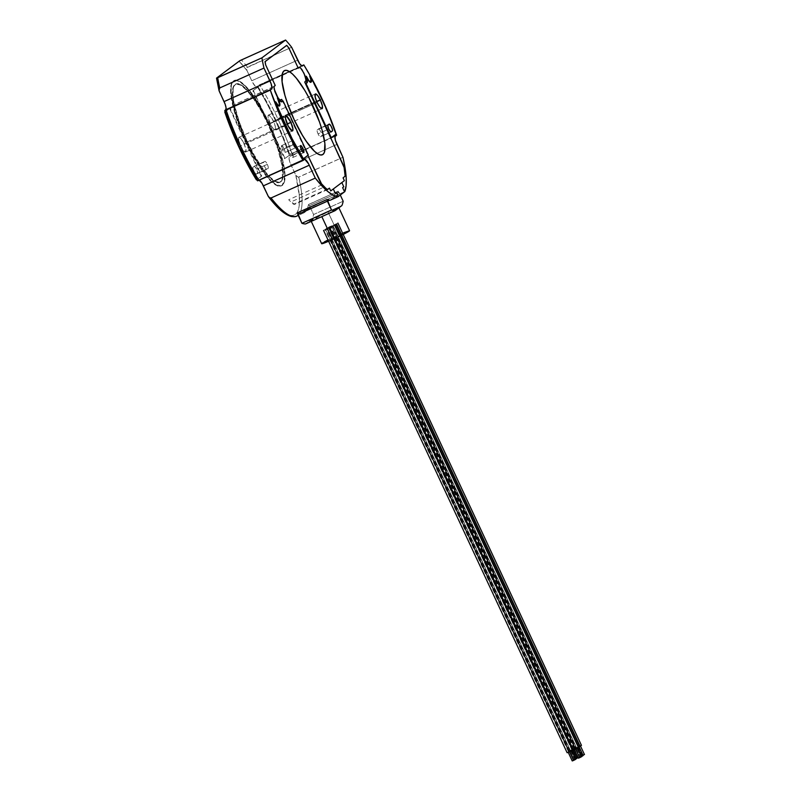 <?xml version="1.0" encoding="UTF-8"?>
<svg xmlns="http://www.w3.org/2000/svg" width="801" height="801" viewBox="0 0 801 801"><rect width="100%" height="100%" fill="white"/><g stroke="black" fill="none" stroke-linecap="round" stroke-linejoin="round"><path stroke-width="0.6" stroke-dasharray="4 3" d="M273.441 121.201A8.08 1.992 65.8 0 0 268.495 115.054A8.08 1.992 65.8 0 0 270.177 123.654L314.773 103.609L270.177 123.654A8.08 1.992 65.8 0 0 275.123 129.792A8.08 1.992 65.8 0 0 273.441 121.201L316.735 101.737L273.441 121.201L275.374 126.728L275.224 129.742L273.742 129.191L271.609 126.358L268.245 118.127L268.155 115.494L269.286 115.204L273.441 121.201M315.284 103.379L317.106 102.558L315.284 103.379M331.133 131.975L321.632 135.89A3.845 0.951 65.8 0 0 320.831 131.915A3.845 0.951 65.8 0 0 318.438 128.891A3.845 0.951 65.8 0 0 318.387 128.921L317.226 129.802A3.845 0.951 65.8 0 0 318.067 133.867L327.008 129.842L318.067 133.867A3.845 0.951 65.8 0 0 320.42 136.791A3.845 0.951 65.8 0 0 320.47 136.761L328.54 133.136L320.42 136.791M328.78 129.051L327.519 129.622L328.78 129.051M321.531 99.074A89.452 22.098 65.8 0 0 311.128 78.558A89.452 22.098 65.8 0 0 309.717 76.005L321.531 99.074L322.042 98.843L321.531 99.074L329.211 116.766L335.699 134.278A89.452 22.098 65.8 0 0 321.531 99.074M259.063 85.026L301.657 65.862L259.604 84.776A91.574 22.618 -114.2 0 1 277.757 118.628A91.574 22.618 65.8 0 0 259.604 84.776L302.257 66.012L257.481 85.857A89.652 22.148 65.8 0 1 258.172 86.979A89.652 22.148 -114.2 0 1 289.832 154.883L289.321 155.114L282.843 137.602L275.154 119.91L266.633 102.848L257.662 87.209L252.876 90.813L284.535 158.718L289.832 154.883L285.046 158.488L269.216 124.535A57.712 14.258 65.8 0 0 233.892 80.671A57.712 14.258 65.8 0 0 245.897 142.087L246.408 141.857A57.712 14.258 -114.2 0 1 234.393 80.44A57.712 14.258 -114.2 0 1 269.727 124.305L269.216 124.535L269.727 124.305L272.06 129.472L278.157 144.961L283.534 163.804L284.796 171.634L284.755 180.515L283.444 184.2L281.161 185.922L276.105 184.691L269.496 179.024L261.897 169.391L253.977 156.636L246.408 141.857L239.839 126.318L234.833 111.359L231.839 98.273L231.099 88.19L231.9 83.564L232.68 81.962L234.973 80.24L240.03 81.472L246.638 87.139L254.227 96.771L262.147 109.527L269.727 124.305A57.712 14.258 -114.2 0 1 281.732 185.722A57.712 14.258 -114.2 0 1 246.408 141.857L245.897 142.087A57.712 14.258 65.8 0 0 281.221 185.952A57.712 14.258 65.8 0 0 269.216 124.535L275.784 140.075L282.022 159.659L284.285 171.865L284.245 180.746L281.912 185.542L279.169 186.253L275.594 184.921L271.329 181.617L263.99 173.226L258.753 165.667L245.897 142.087L261.727 176.04L256.42 179.865L261.216 176.26L229.557 108.365L230.067 108.135L225.271 111.739A89.652 22.148 65.8 0 0 239.439 146.943A89.652 22.148 65.8 0 0 256.931 179.644L261.727 176.04L256.931 179.644A89.652 22.148 65.8 0 0 257.632 180.766L304.47 159.419L259.404 180.145M321.962 98.753L277.757 118.628L321.962 98.753A91.574 22.618 -114.2 0 1 335.969 133.346L326.077 107.895L310.217 75.775A91.574 22.618 -114.2 0 1 321.962 98.753M279.489 105.922L277.647 105.552L275.144 102.017A7.7 1.902 65.8 0 0 278.978 106.143A7.7 1.902 65.8 0 0 279.199 105.952M243.904 143.429A8.08 1.992 65.8 0 0 238.958 137.281A8.08 1.992 65.8 0 0 240.64 145.882L287.569 124.786L240.64 145.882L243.534 150.698L245.687 151.97L245.837 148.956L243.904 143.429L241.021 138.613L238.868 137.341L238.708 140.355L240.64 145.882A8.08 1.992 65.8 0 0 245.587 152.02A8.08 1.992 65.8 0 0 243.904 143.429L287.199 123.965L243.904 143.429M267.304 164.345A3.845 0.951 -114.2 0 1 268.145 168.41L257.431 173.226A3.845 0.951 65.8 0 0 256.59 169.161L267.304 164.345L256.59 169.161A3.845 0.951 65.8 0 0 254.237 166.238A3.845 0.951 65.8 0 0 254.187 166.268L253.026 167.139A3.845 0.951 65.8 0 0 253.827 171.114A3.845 0.951 65.8 0 0 256.22 174.137A3.845 0.951 65.8 0 0 256.27 174.107L266.983 169.291A3.845 0.951 -114.2 0 1 266.933 169.321A3.845 0.951 -114.2 0 1 264.53 166.298A3.845 0.951 -114.2 0 1 263.729 162.323L254.187 166.268L264.901 161.452A3.845 0.951 -114.2 0 1 264.941 161.422A3.845 0.951 -114.2 0 1 267.304 164.345M225.271 111.739A89.652 22.148 65.8 0 1 224.831 110.428A89.652 22.148 65.8 0 0 225.271 111.739L230.067 108.135L245.897 142.087L237.456 121.432L233.091 106.964L230.828 94.758L230.858 85.877L232.17 82.193L234.463 80.47L235.945 80.37L239.519 81.702L243.784 85.006L248.58 90.173L256.36 100.956L269.216 124.535L253.386 90.583L252.876 90.813L258.172 86.979A89.652 22.148 65.8 0 0 257.481 85.857M292.225 153.321A3.845 0.951 65.8 0 0 289.862 150.398A3.845 0.951 65.8 0 0 290.663 154.483L301.376 149.667L290.663 154.483A3.845 0.951 65.8 0 0 293.026 157.417A3.845 0.951 65.8 0 0 292.225 153.321L301.206 149.276L292.225 153.321M293.146 144.891A3.845 0.951 -114.2 0 1 292.345 140.796A3.845 0.951 -114.2 0 1 292.565 140.796A3.845 0.951 -114.2 0 1 294.698 143.729L283.995 148.535A3.845 0.951 65.8 0 0 281.632 145.612A3.845 0.951 65.8 0 0 282.433 149.707L293.146 144.891L282.433 149.707A3.845 0.951 65.8 0 0 284.796 152.631A3.845 0.951 65.8 0 0 283.995 148.535L294.698 143.729A3.845 0.951 -114.2 0 1 295.659 146.563A3.845 0.951 -114.2 0 1 295.499 147.815A3.845 0.951 -114.2 0 1 293.146 144.891M268.435 125.126L268.946 124.896A53.867 13.307 -114.2 0 1 280.15 182.207A53.867 13.307 -114.2 0 1 247.179 141.276L246.668 141.497A53.867 13.307 65.8 0 0 279.639 182.438A53.867 13.307 65.8 0 0 268.435 125.126L261.366 111.319L253.977 99.414L246.888 90.433L240.721 85.136L235.995 83.995L233.131 87.099L232.38 94.178L233.782 104.631L237.236 117.557L242.443 131.835L253.737 155.294L261.136 167.199L268.225 176.19L274.393 181.487L279.108 182.628L281.241 181.026L282.463 177.582L282.032 165.797L277.867 149.066L268.435 125.126A53.867 13.307 65.8 0 0 235.464 84.185A53.867 13.307 65.8 0 0 246.668 141.497L247.179 141.276A53.867 13.307 -114.2 0 1 235.975 83.955A53.867 13.307 -114.2 0 1 268.946 124.896L268.435 125.126M247.179 141.276L254.247 155.074L261.647 166.978L268.735 175.96L274.903 181.256L279.619 182.398L281.752 180.796L283.234 174.988L282.543 165.567L279.739 153.351L275.073 139.394L268.946 124.896L261.877 111.099L254.488 99.194L247.399 90.203L241.231 84.906L236.505 83.765L234.373 85.377L233.151 88.811L233.121 97.101L234.292 104.4L239.309 121.992L247.179 141.276M259.354 180.115A7.7 1.902 65.8 0 0 258.653 180.005A7.7 1.902 65.8 0 0 258.563 180.065L257.632 180.766A89.652 22.148 65.8 0 1 256.931 179.644L256.931 179.644A89.652 22.148 -114.2 0 1 239.439 146.943M225.171 111.659L229.557 108.365L225.171 111.659M268.145 168.41L256.27 174.107L268.145 168.41M256.27 174.107L257.552 173.046L257.511 171.794L256.26 168.49L254.368 166.218L252.906 167.319L252.946 168.57L254.548 172.495L256.27 174.107M281.752 101.727L279.859 101.196L277.346 97.882A9.622 2.373 65.8 0 0 278.888 100.135A9.622 2.373 65.8 0 0 281.491 101.907A9.622 2.373 65.8 0 0 281.602 101.837L281.872 101.717M308.295 155.054L302.888 158.968L307.834 155.394L282.593 101.246M322.002 184.781L288.68 199.769L293.486 204.295L326.818 189.306M246.838 67.684L291.644 47.249L247.439 67.124A91.574 22.618 65.8 0 0 241.371 59.925A91.574 22.618 -114.2 0 1 247.439 67.124L246.578 68.696L246.978 70.548A89.652 22.148 65.8 0 0 239.048 61.156L246.978 70.548L251.744 80.771L297.652 60.125L251.744 80.771A7.7 1.902 65.8 0 0 256.45 86.618A7.7 1.902 65.8 0 0 256.55 86.558L255.139 86.037L252.405 82.102L246.978 70.548L246.618 68.285M216.65 78.148A89.652 22.148 65.8 0 0 219.304 91.374L216.63 78.027M292.405 155.104L330.753 137.872L292.405 155.104A91.574 22.618 65.8 0 0 277.757 118.628A91.574 22.618 -114.2 0 1 292.405 155.104L290.272 156.195A89.652 22.148 65.8 0 0 289.832 154.883A89.652 22.148 65.8 0 0 258.172 86.979L257.662 87.209A89.652 22.148 65.8 0 1 289.321 155.114L289.832 154.883A89.652 22.148 65.8 0 1 290.272 156.195L289.341 156.896A7.7 1.902 65.8 0 0 291.033 165.026L336.941 144.39L291.033 165.026L295.799 175.249L298.272 177.251L342.948 157.266L298.743 177.141A91.574 22.618 -114.2 0 1 296.871 216.03M336.61 135.229L331.173 137.672L336.61 135.229M272.47 201.472L268.125 196.075A89.652 22.148 65.8 0 0 295.799 175.249L289.912 162.273L289.031 158.718L289.341 156.896L335.249 136.26L290.272 156.195M296.03 175.679L298.282 177.251M297.571 212.796A91.574 22.618 -114.2 0 0 300.665 213.507L307.434 208.42L344.83 191.609L307.424 208.42L300.675 213.507L330.252 200.21L336.74 195.324L344.56 191.809L323.143 201.441L310.448 207.569L306.433 209.892L306.993 210.162L338.342 196.485L330.523 200.01L337.011 195.124A91.574 22.618 65.8 0 0 338.012 191.329L339.033 192.36L309.446 205.657L308.425 204.635L338.132 191.179L340.285 195.033L339.033 192.36L309.446 205.657L308.425 204.635A91.574 22.618 -114.2 0 1 307.434 208.42A91.574 22.618 -114.2 0 1 303.609 213.006A91.574 22.618 -114.2 0 1 300.675 213.507L330.252 200.21M296.801 216.07A91.574 22.618 65.8 0 0 298.743 177.141M310.898 81.892L309.997 82.363L308.946 81.542L305.802 76.475A7.7 1.902 65.8 0 0 307.103 78.969A7.7 1.902 65.8 0 0 310.538 82.393A7.7 1.902 65.8 0 0 310.768 82.203M336.21 134.047L331.254 137.622L336.21 134.047M278.057 97.972L277.356 96.881M318.387 128.921L325.156 125.877L318.387 128.921M325.667 125.647L329.141 124.085M317.226 129.802L325.296 126.168L317.226 129.802M325.807 125.937L327.929 124.986L325.807 125.937M282.433 149.707L281.772 145.592L283.314 147.254L284.916 151.179L284.415 152.57L282.433 149.707M276.635 206.067L280.57 209.802M284.235 212.635L290.593 215.469L293.196 215.439L295.389 214.438L297.131 212.485L298.403 209.592L299.194 205.797L299.304 195.704L295.799 175.249M273.992 86.778L233.532 104.971L274.142 86.338M299.304 67.725L258.843 85.917L299.254 67.614M327.479 189.607L294.498 204.435L291.324 201.782L324.305 186.943M278.368 98.413L277.737 97.492M338.503 208.11A15.389 0.831 155 0 1 321.792 216.57L311.299 220.345L328.01 211.885A15.389 0.831 155 0 1 338.853 207.719L338.893 207.819M349.566 230.708A15.389 0.831 -25 0 0 338.723 234.863L328.01 211.885L338.853 207.769M341.887 205.567L312.3 218.863A102.939 25.422 65.8 0 0 313.581 214.528L343.168 201.231L313.581 214.528L309.446 205.657L313.581 214.528A102.939 25.422 65.8 0 1 312.3 218.863L305.541 223.96L312.3 218.863L341.887 205.567M337.632 208.691L321.792 216.57A15.389 0.831 155 0 1 310.958 220.736A15.389 0.831 155 0 1 328.01 211.885L338.723 234.863A15.389 0.831 -25 0 0 321.672 243.714M343.699 232.711L328.02 239.97M324.245 241.962L322.883 242.753M330.613 240.05L333.987 238.267L330.613 240.05M331.934 239.048L335.309 237.276L331.934 239.048M333.256 238.057L336.63 236.285L333.256 238.057M339.374 235.304L342.748 233.532L339.374 235.304M338.052 236.305L341.426 234.523L338.052 236.305M336.73 237.296L340.105 235.514L336.73 237.296M572.164 749.726L576.229 758.437L576.94 758.106L574.898 758.958L577.01 757.846L572.945 749.145L574.297 748.625L570.813 750.247L572.945 749.145L577.01 757.846L574.878 758.958L576.229 758.437L572.164 749.726M578.052 757.546L577.01 757.846M573.176 748.965L329.632 226.673L331.794 225.842L328.39 227.614L571.934 749.906L575.348 748.134L569.771 750.737L571.934 749.906L328.39 227.614L326.217 228.445L329.632 226.673L573.176 748.965L569.811 750.747L573.176 748.965M577.541 757.806L576.91 758.116M577.04 758.327L575.689 758.847L571.624 750.137L572.975 749.616L570.843 750.727L574.908 759.428L575.619 759.098M571.854 749.966L328.31 227.674L330.473 226.833L327.068 228.605L570.612 750.897L574.027 749.135L568.45 751.728L570.612 750.897L327.068 228.605L324.896 229.436L328.31 227.674L571.854 749.966L568.49 751.738L571.854 749.966M576.219 758.807L574.908 759.428L570.843 750.727L569.491 751.248L572.955 749.616L569.521 751.248L571.624 750.137L575.689 758.847L573.556 759.949L575.689 758.847M574.908 759.428L573.576 759.959L574.908 759.428M576.309 758.577L577 758.377M569.531 751.718L571.654 750.617L569.531 751.718M575.719 759.318L574.367 759.839L570.302 751.138L574.367 759.839L572.234 760.94M572.705 750.126L570.532 750.958L326.988 228.665L329.151 227.834L325.747 229.597L330.743 240.33L325.747 229.597L323.574 230.438L326.988 228.665L570.532 750.958L567.128 752.73M572.635 750.207L571.534 750.527M570.532 750.958L567.168 752.74M572.274 760.9L574.367 759.839M574.988 759.568L575.679 759.368M576.97 747.974L581.025 756.675L581.736 756.354L579.694 757.205L581.806 756.094L577.741 747.383L579.103 746.872L575.609 748.494L577.741 747.383L581.806 756.094L579.674 757.195L581.025 756.675L576.97 747.974M583.158 755.573L581.806 756.094M580.074 746.462L577.982 747.213L334.428 224.921L336.6 224.09L333.186 225.852L576.74 748.144L333.186 225.852L331.013 226.683L334.428 224.921L577.982 747.213L574.567 748.985L578.843 747.143M580.104 746.372L576.74 748.144M582.427 755.824L583.118 755.623M582.347 756.054L581.706 756.364M575.649 748.965L577.781 747.864L575.649 748.965M581.105 756.815L581.816 756.565L580.485 757.085L576.42 748.384L575.108 749.005L576.42 748.384L580.485 757.085L578.352 758.197M331.864 226.853L336.851 237.547L331.864 226.853L329.692 227.684L335.279 225.081L331.864 226.853M578.823 747.373L576.66 748.204L333.106 225.912L576.66 748.204L573.246 749.976M573.316 749.896L576.66 748.204M577.651 747.774L578.753 747.453M578.392 758.147L580.485 757.085M583.749 754.832L584.46 754.572L583.128 755.103L579.063 746.392L580.425 745.871L578.292 746.983L582.347 755.683L583.058 755.353M334.508 224.861L578.062 747.153L334.508 224.861L332.335 225.692L337.922 223.089L334.508 224.861M581.466 745.381L579.303 746.222L335.749 223.92L579.303 746.222L575.889 747.984L581.396 745.461M580.164 746.152L578.062 747.153M583.669 755.053L582.347 755.683L578.292 746.983L576.93 747.503L580.395 745.871L579.063 746.392L583.128 755.103L580.995 756.204L583.128 755.103M322.423 154.763L322.392 154.783A46.168 11.404 65.8 0 0 322.392 154.783A46.168 11.404 65.8 0 0 312.79 105.652L312.79 105.652A46.168 11.404 65.8 0 0 284.525 70.558A46.168 11.404 65.8 0 0 284.525 70.568M268.495 115.054L311.168 95.87M311.679 95.639L315.424 93.957M238.958 137.281L285.887 116.185M289.862 150.398L300.575 145.582M292.345 140.796L281.632 145.612M234.393 80.44L233.892 80.671M279.639 182.438L280.15 182.207M235.464 84.185L235.975 83.955M281.732 185.722L281.221 185.952M295.499 147.815L284.796 152.631M293.026 157.417L303.729 152.601M256.22 174.137L266.933 169.321M264.941 161.422L254.237 166.238M245.587 152.02L292.515 130.923M281.491 101.907L282.002 101.677M302.357 65.972L256.45 86.618M304.56 159.369L258.653 180.005M303.609 213.006L298.252 215.419M310.538 82.393L311.048 82.163M325.156 125.867L318.438 128.891M275.123 129.792L317.997 110.518M318.508 110.288L322.052 108.696M338.092 191.189L308.505 204.495M310.958 220.736L311.259 221.386M574.297 748.625L578.362 757.325M575.348 748.134L331.794 225.842M569.771 750.737L326.217 228.445M570.813 750.247L574.878 758.958M574.027 749.135L330.473 226.833M568.45 751.728L324.896 229.436M569.491 751.248L573.556 759.949M574.567 748.985L331.013 226.683M575.609 748.494L579.674 757.195M332.335 225.692L575.889 747.984M576.93 747.503L580.995 756.204"/><path stroke-width="1.2" d="M320.37 100.095L316.735 101.737L320.37 100.095L322.302 105.632L322.152 108.636L320 107.364L317.106 102.558A8.08 1.992 -114.2 0 1 315.424 93.957A8.08 1.992 -114.2 0 1 320.37 100.095A8.08 1.992 -114.2 0 1 322.052 108.696A8.08 1.992 -114.2 0 1 317.106 102.558L315.173 97.021L315.334 94.017L317.486 95.289L320.37 100.095M314.773 103.609L315.284 103.379L314.773 103.609M327.519 129.622L327.008 129.842L327.519 129.622M331.183 131.945A3.845 0.951 -114.2 0 1 331.133 131.975A3.845 0.951 -114.2 0 1 328.78 129.051A3.845 0.951 -114.2 0 1 327.929 124.986L329.101 124.105A3.845 0.951 -114.2 0 1 329.141 124.075A3.845 0.951 -114.2 0 1 331.544 127.099A3.845 0.951 -114.2 0 1 332.345 131.074L330.763 131.905L328.78 129.051L327.759 125.477L329.101 124.105L330.823 125.717L332.275 129.041L332.465 130.893L331.183 131.945M310.768 82.203A7.7 1.902 65.8 0 0 309.717 76.005L310.217 75.775A89.452 22.098 -114.2 0 1 322.042 98.843A89.452 22.098 -114.2 0 1 336.21 134.047L326.017 107.664L310.217 75.775A7.7 1.902 -114.2 0 1 311.048 82.163A7.7 1.902 -114.2 0 1 306.312 76.245A9.622 2.373 -114.2 0 1 306.993 82.883L306.483 83.114A9.622 2.373 65.8 0 0 305.802 76.475L306.312 76.245L305.802 76.475L306.863 82.323L305.551 83.815L304.73 82.072L343.999 166.538L345.141 176.11L343.078 177.872L344.38 180.656L341.837 182.578L343.779 186.753L342.618 187.634L344.56 191.809L346.102 185.792L346.202 177.972L345.141 168.38L342.948 157.266L336.941 144.39A7.7 1.902 -114.2 0 1 335.249 136.26L336.61 135.229L335.969 133.346A91.574 22.618 -114.2 0 1 336.61 135.229L335.008 136.621L335.399 140.325L342.948 157.266A91.574 22.618 -114.2 0 1 344.83 191.609L338.342 196.485L336.4 192.31L335.229 193.191L333.286 189.006L330.733 190.928L329.431 188.145L327.229 189.597L322.002 184.781L307.834 155.394L320.73 182.978L326.818 189.306M301.657 65.862L303.809 64.901A91.574 22.618 -114.2 0 1 310.217 75.775L303.809 64.901L302.448 65.922A7.7 1.902 -114.2 0 1 302.357 65.972A7.7 1.902 -114.2 0 1 297.652 60.125L291.644 47.249A91.574 22.618 65.8 0 0 285.577 40.05A91.574 22.618 -114.2 0 1 291.644 47.249L299.714 63.8L302.087 66.012L303.809 64.901L301.657 65.862M277.887 97.732A7.7 1.902 -114.2 0 1 279.489 105.922A7.7 1.902 -114.2 0 1 275.654 101.787L275.144 102.017A89.452 22.098 65.8 0 0 302.888 158.968L303.389 158.738A89.452 22.098 -114.2 0 1 275.654 101.787L275.144 102.017L278.067 109.477L288 131.744L299.073 152.601L302.888 158.968L303.389 158.738L292.115 138.713L278.578 109.246L275.654 101.787L278.157 105.321L279.759 105.662L279.649 102.618L277.887 97.732L277.386 97.962L277.887 97.732A7.7 1.902 65.8 0 0 277.857 97.662A7.7 1.902 -114.2 0 1 277.887 97.732M279.199 105.952A7.7 1.902 65.8 0 0 277.386 97.962A7.7 1.902 65.8 0 0 277.346 97.882L277.857 97.662L277.346 97.882A7.7 1.902 65.8 0 1 277.386 97.962L279.339 103.87L278.988 106.143M290.833 122.333L287.199 123.965L290.833 122.333A8.08 1.992 -114.2 0 1 292.515 130.923A8.08 1.992 -114.2 0 1 287.569 124.786A8.08 1.992 -114.2 0 1 285.887 116.185A8.08 1.992 -114.2 0 1 290.833 122.333L286.678 116.335L285.787 116.245L285.456 118.158L288.26 126.188L292.225 130.964L292.946 128.951L290.833 122.333M257.992 180.706L258.903 180.325A91.574 22.618 -114.2 0 1 240.751 146.473L238.928 147.174L231.249 129.472L224.761 111.97A89.652 22.148 65.8 0 0 238.928 147.174L240.751 146.473A91.574 22.618 -114.2 0 1 226.102 109.987L224.791 110.488L225.762 109.727A7.7 1.902 65.8 0 0 224.07 101.597L269.977 80.951A7.7 1.902 -114.2 0 1 271.669 89.091L224.831 110.428M239.439 146.943A89.652 22.148 -114.2 0 1 225.271 111.739M302.928 148.505L301.206 149.276L302.928 148.505A3.845 0.951 -114.2 0 1 303.729 152.601A3.845 0.951 -114.2 0 1 301.376 149.667A3.845 0.951 -114.2 0 1 300.575 145.582A3.845 0.951 -114.2 0 1 302.928 148.505L300.956 145.642L300.455 147.034L301.707 150.338L303.599 152.621L302.928 148.505M256.42 179.865L247.459 164.235L238.928 147.174A89.652 22.148 65.8 0 0 256.42 179.865M281.872 101.717L282.112 101.607A9.622 2.373 -114.2 0 1 282.002 101.677A9.622 2.373 -114.2 0 1 277.857 97.662L281.381 101.657L283.043 100.906L308.295 155.054L303.389 158.738L308.295 155.054M216.55 78.097L239.99 60.596L285.577 40.05L261.917 57.852L217.712 77.727A91.574 22.618 65.8 0 0 219.764 87.95L263.97 68.075A91.574 22.618 -114.2 0 1 261.917 57.852L216.52 78.138L219.003 90.513M216.63 78.027L216.65 78.148A89.652 22.148 65.8 0 1 216.63 78.027L239.809 60.696L285.577 40.05L261.917 57.852A91.574 22.618 65.8 0 0 263.97 68.075L269.977 80.951L224.07 101.597L219.304 91.374L218.913 89.291L219.764 87.95L263.97 68.075L271.098 83.704L272.02 88.11L270.307 90.112L280.841 117.447L289.291 135.569L298.423 152.601L303.108 160.45L304.47 159.419A7.7 1.902 -114.2 0 1 304.56 159.369A7.7 1.902 -114.2 0 1 309.266 165.216L263.359 185.852A7.7 1.902 65.8 0 0 259.354 180.115M226.102 109.987L270.307 90.112L226.102 109.987A91.574 22.618 65.8 0 0 240.751 146.473A91.574 22.618 65.8 0 0 258.903 180.325L303.108 160.45A91.574 22.618 -114.2 0 1 270.307 90.112L225.762 109.727L226.082 107.905L225.191 104.35L218.993 90.463L219.764 87.95A91.574 22.618 -114.2 0 1 217.712 77.727L217.061 78.007M296.871 216.03A91.574 22.618 -114.2 0 1 271.068 197.967L269.286 197.587L268.355 196.495L263.359 185.852L309.266 165.216L315.274 178.092L271.068 197.967L269.647 197.817L268.125 196.075L262.007 183.279L258.923 179.965M269.286 197.587L268.625 196.896M326.988 199.579L297.471 212.796L297.792 214.438L327.369 201.131L327.158 199.499A91.574 22.618 65.8 0 0 330.252 200.21L338.072 196.696A91.574 22.618 -114.2 0 1 315.274 178.092L271.068 197.967A91.574 22.618 65.8 0 0 296.801 216.07C295.959 216.761 294.127 216.901 291.284 216.47C284.836 214.758 277.286 208.25 268.645 196.926M330.252 200.21L338.342 196.485L336.4 192.31L335.229 193.191L333.286 189.006L341.837 182.578L343.779 186.753L342.618 187.634L344.56 191.809L338.072 196.696L333.446 195.304L328.01 191.669L321.892 185.882L315.274 178.092L308.605 163.885L304.831 159.329L257.632 180.766M310.708 82.273L310.798 79.549L309.717 76.005L310.217 75.775L311.459 80.28L310.908 82.203L308.846 80.591L306.312 76.245L307.374 82.092L306.062 83.584L331.304 137.732L336.21 134.047L330.793 137.962L344.33 167.98L345.141 176.11L343.078 177.872L344.38 180.656L330.733 190.928L329.431 188.145L327.529 189.577A3.845 0.951 -114.2 0 1 327.479 189.607L324.305 186.943L327.479 189.607M281.752 101.727L282.543 101.136L281.722 99.394L279.95 100.015L277.997 97.892M278.057 97.972L274.152 89.031L274.062 86.528L275.234 85.467L265.672 64.931L265.131 61.547L286.768 45.357L288.991 48.3L298.242 68.145L299.544 67.354L300.585 67.975L303.98 73.241L305.982 79.549L305.912 81.011L304.73 82.072L306.002 80.531L304.921 75.494L301.967 69.657L300.215 67.654L299.254 67.614M325.156 125.877L325.667 125.647M325.296 126.168L325.807 125.937L325.296 126.168M272.47 201.472L276.635 206.067M280.57 209.802L284.235 212.635M274.142 86.338L275.234 85.467L265.672 64.931L265.011 61.727L286.588 45.407L288.65 47.629L298.242 68.145L299.304 67.725M282.593 101.246L281.722 99.394L280.47 100.195L279.549 99.714L277.096 96.44L274.863 91.544L273.992 86.778M278.368 98.413L277.737 97.492M324.305 186.943L322.002 184.781M310.958 220.736L321.672 243.714A15.389 0.831 -25 0 0 332.505 239.549L321.822 216.63L332.505 239.549A15.389 0.831 -25 0 0 349.566 230.708L338.853 207.719A15.389 0.831 155 0 1 338.503 208.11L335.118 210.653A102.939 25.422 -114.2 0 1 331.514 210.002L327.369 201.131L297.792 214.438L301.927 223.309L331.514 210.002L301.927 223.309A102.939 25.422 65.8 0 0 305.541 223.96L335.118 210.653A102.939 25.422 -114.2 0 1 331.514 210.002L327.158 199.499M343.168 201.231A102.939 25.422 -114.2 0 1 341.887 205.567L338.503 208.11L341.887 205.567A102.939 25.422 -114.2 0 0 343.168 201.231L340.285 195.033L343.168 201.231M297.571 212.796L301.927 223.309A102.939 25.422 65.8 0 0 305.541 223.96L335.118 210.653L337.632 208.691M328.2 239.879L324.245 241.962M322.883 242.753L322.012 243.324M321.672 243.664L329.912 240.701L343.038 234.543L349.566 230.758L343.699 232.711M577.01 757.846L577.631 757.576M575.619 759.098L577.04 758.327L572.975 749.616M572.625 749.946L573.516 749.486M572.855 749.536L571.854 749.966M575.689 758.847L576.309 758.577M577.01 758.317L575.589 759.118M575.689 759.318L573.586 760.419L569.551 751.779L573.586 760.419L575.719 759.318L571.654 750.617M328.62 241.251L567.128 752.73L569.291 751.899L330.743 240.33L569.291 751.899L572.705 750.126L329.151 227.834M567.168 752.74L572.665 750.116M571.534 750.527L570.532 750.958M568.169 752.239L572.234 760.94L573.586 760.419L572.274 760.9M574.367 759.839L574.988 759.568M583.138 755.563L581.706 756.364L583.158 755.573L579.103 746.872M576.74 748.144L580.144 746.382L336.6 224.09M578.743 747.193L580.104 746.372M578.973 746.782L577.982 747.213M581.806 756.094L582.427 755.824M574.297 749.486L578.352 758.197L579.704 757.676L575.679 749.025L579.704 757.676L581.836 756.565L578.392 758.147M578.783 747.363L573.286 749.986L575.418 749.145L336.851 237.547L575.418 749.145L578.823 747.373L335.279 225.081M334.758 238.528L573.316 749.896M576.66 748.204L577.651 747.774M580.485 757.085L581.105 756.815M578.062 747.153L581.466 745.381L337.922 223.089M579.303 746.222L580.294 745.781M581.426 745.381L580.064 746.202M583.128 755.103L583.749 754.832M284.525 70.568A46.168 11.404 65.8 0 0 294.127 119.689L294.167 119.679A46.168 11.404 -114.2 0 1 284.565 70.548A46.168 11.404 -114.2 0 1 312.821 105.632A46.168 11.404 -114.2 0 1 322.423 154.763A46.168 11.404 -114.2 0 1 294.167 119.679L294.127 119.689A46.168 11.404 65.8 0 0 322.382 154.783M294.167 119.679L302.327 135.129L306.563 141.707L314.513 151.299L317.927 153.942L320.78 155.004L322.973 154.443L324.425 152.27L324.876 143.499L322.072 130.032L319.569 122.163L308.846 97.622L304.66 90.183L296.31 78.148L292.475 74.012L289.061 71.369L286.207 70.308L284.015 70.868L282.563 73.041L282.112 81.812L284.916 95.279L287.419 103.149L294.167 119.679M311.168 95.87L311.679 95.639M257.582 180.826L239.399 146.994L224.781 110.488M281.491 101.907L282.002 101.677M298.252 215.419L296.801 216.07M310.538 82.393L311.048 82.163M317.997 110.518L318.508 110.288M327.058 199.499L297.471 212.796M328.45 240.881L323.574 230.438M577.781 747.864L581.836 756.565M329.692 227.684L334.568 238.127M580.425 745.871L584.48 754.582"/></g></svg>
